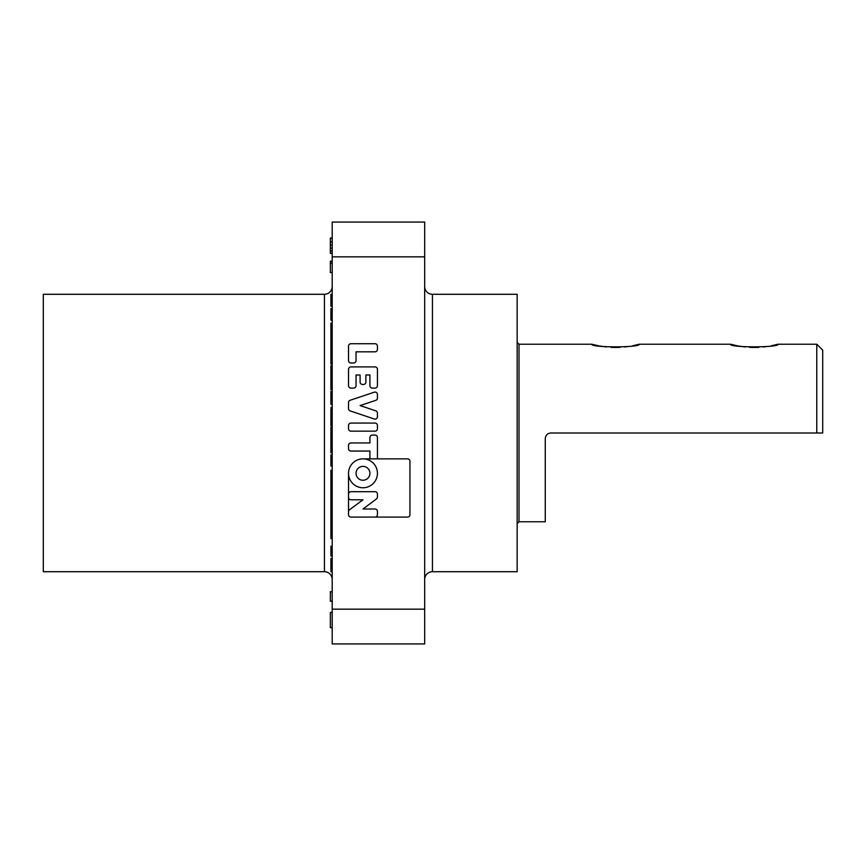 <?xml version="1.0" encoding="UTF-8"?>
<svg xmlns="http://www.w3.org/2000/svg" width="866" height="866" viewBox="0 0 866 866"><rect width="100%" height="100%" fill="white"/><g stroke="black" fill="none" stroke-linecap="round" stroke-linejoin="round"><path stroke-width="1.3" d="M332.198 286.516A7.772 7.772 0 0 1 324.436 294.288L43.3 294.288L43.3 571.712L324.436 571.712L324.436 294.288M332.198 579.484A7.772 7.772 0 0 0 324.436 571.712M432.448 294.288L432.448 571.712L517.154 571.712L517.154 294.288L432.448 294.288A7.772 7.772 0 0 1 424.676 286.516M432.448 571.712A7.772 7.772 0 0 0 424.676 579.484M362.984 458.861A14.451 14.451 0 0 1 377.435 473.312A14.451 14.451 0 0 1 362.984 487.764A14.451 14.451 0 0 1 348.533 473.312L348.533 514.685A2.403 2.403 0 0 0 350.936 517.089L407.54 517.089A2.403 2.403 0 0 0 409.943 514.685L409.943 461.264A2.403 2.403 0 0 0 407.54 458.861L362.984 458.861A14.451 14.451 0 0 0 348.533 473.312M362.984 480.251A6.939 6.939 0 0 0 369.923 473.312A6.939 6.939 0 0 0 362.984 466.373A6.939 6.939 0 0 0 356.045 473.312A6.939 6.939 0 0 0 362.984 480.251M375.032 419.101A2.403 2.403 0 0 0 377.435 416.698L377.435 413.125A2.403 2.403 0 0 0 375.79 410.841L360.094 405.591L375.79 400.33A2.403 2.403 0 0 0 377.435 398.057L377.435 394.474A2.403 2.403 0 0 0 374.264 392.201L350.178 400.254A2.403 2.403 0 0 0 348.533 402.538L348.533 408.633A2.403 2.403 0 0 0 350.178 410.917L374.264 418.982A2.403 2.403 0 0 0 375.032 419.101M332.198 373.116L330.909 373.116L330.909 365.712L332.198 365.712M332.198 570.564L330.909 570.564L330.909 558.483L332.198 558.483M330.909 571.722L332.198 571.722M332.198 485.631L330.909 485.631L330.909 501.522L330.909 498.156L332.198 498.156M332.198 501.522L330.909 501.522L330.909 511.968L332.198 511.968M330.909 505.062L332.198 505.062M330.909 508.602L332.198 508.602M330.909 486.172L332.198 486.172M330.909 497.874L332.198 497.874M332.198 470.292L330.909 470.292L330.909 479.645L332.198 479.645M330.909 474.092L332.198 474.092M332.198 466.027L330.909 466.027L330.909 454.91L332.198 454.91M330.909 466.027L332.198 466.222M332.198 427.284L330.909 427.284L330.909 442.245L332.198 442.245M330.909 442.245L330.909 445.124L332.198 445.124M330.909 445.124L330.909 452.799L332.198 452.799M330.909 439.181L332.198 439.181M330.909 439.755L332.198 439.755M330.909 418.559L330.909 417.022L330.909 420.064L330.909 418.559L332.198 418.559M332.198 417.022L330.909 417.022L330.909 410.408L330.909 411.361L332.198 411.361M332.198 420.064L330.909 420.064L330.909 425.747L332.198 425.747M332.198 341.929L330.909 341.929L330.909 351.715L332.198 351.715M330.909 346.627L332.198 346.627M330.909 496.976L330.909 498.491M330.909 479.645L330.909 484.679L332.198 484.679M330.909 427.284L330.909 428.226M330.909 351.055L330.909 352.516L332.198 352.516M332.198 591.727L330.347 591.727L332.198 591.846M330.347 591.846L330.347 601.199L332.198 601.199M332.198 612.522L330.347 612.522L332.198 612.327M330.347 627.081L330.347 627.677L332.198 627.482M330.347 627.677L332.198 627.677M332.198 261.337L330.347 261.337L330.347 272.552L332.198 272.552M330.347 263.21L332.198 263.21M330.347 272.552L332.198 272.703M330.347 261.186L332.198 261.186M332.198 238.063L330.347 238.063L330.347 253.359L332.198 253.359M330.347 241.852L332.198 241.852M330.347 238.258L332.198 238.258M330.347 253.359L332.198 253.413M424.676 256.834L332.198 256.834L332.198 222.064L424.676 222.064L424.676 643.936L332.198 643.936L332.198 609.166L424.676 609.166M348.533 425.477L348.533 428.757A2.403 2.403 0 0 0 350.936 431.16L375.032 431.16A2.403 2.403 0 0 0 377.435 428.757L377.435 425.477A2.403 2.403 0 0 0 375.032 423.063L350.936 423.063A2.403 2.403 0 0 0 348.533 425.477M348.533 369.317L348.533 385.706A2.403 2.403 0 0 0 350.936 388.109L353.642 388.109A2.403 2.403 0 0 0 356.045 385.706L356.045 375L360.094 375L360.094 382.058A2.403 2.403 0 0 0 362.497 384.461L363.471 384.461A2.403 2.403 0 0 0 365.874 382.058L365.874 375L369.923 375L369.923 385.706A2.403 2.403 0 0 0 372.326 388.109L375.032 388.109A2.403 2.403 0 0 0 377.435 385.706L377.435 369.317A2.403 2.403 0 0 0 375.032 366.913L350.936 366.913A2.403 2.403 0 0 0 348.533 369.317M356.045 360.581L356.045 351.812L375.032 351.812A2.403 2.403 0 0 0 377.435 349.409L377.435 346.129A2.403 2.403 0 0 0 375.032 343.726L350.936 343.726A2.403 2.403 0 0 0 348.533 346.129L348.533 360.581A2.403 2.403 0 0 0 350.936 362.984L353.642 362.984A2.403 2.403 0 0 0 356.045 360.581M377.435 458.861L377.435 437.492A2.403 2.403 0 0 0 375.032 435.089L372.326 435.089A2.403 2.403 0 0 0 369.923 437.492L369.923 442.948L350.936 442.948A2.403 2.403 0 0 0 348.533 445.351L348.533 448.642A2.403 2.403 0 0 0 350.936 451.045L369.923 451.045L369.923 458.861M348.533 511.719A2.403 2.403 0 0 1 349.507 509.782L362.984 499.79L350.936 499.79A2.403 2.403 0 0 1 348.533 497.376M348.533 494.096A2.403 2.403 0 0 1 350.936 491.693L375.032 491.693A2.403 2.403 0 0 1 377.435 494.096A2.403 2.403 0 0 0 375.032 491.693M377.435 494.096L377.435 497.019A2.403 2.403 0 0 1 376.472 498.946L362.984 509.002L375.032 509.002A2.403 2.403 0 0 1 377.435 511.405A2.403 2.403 0 0 0 375.032 509.002M377.435 511.405L377.435 514.685A2.403 2.403 0 0 1 375.032 517.089M332.198 256.834L332.198 609.166M330.347 241.993L332.198 241.993M330.347 245.11L332.198 245.11M330.347 248.196L332.198 248.196M330.347 250.999L330.347 253.218L330.347 250.999L332.198 250.999M330.347 253.218L332.198 253.218M330.347 612.522L330.347 627.482M330.347 600.95L332.198 601.318M332.198 323.126L330.909 323.126L330.909 336.517L332.198 336.246M330.909 333.886L330.909 336.517L332.198 336.149M332.198 336.517L330.909 336.517L330.909 341.009L332.198 341.009M330.909 336.3L332.198 336.3M330.909 340.63L332.198 340.63M332.198 361.739L330.909 361.739L330.909 356.316L330.909 361.75L332.198 361.75M330.909 362.562L330.909 364.023L332.198 364.023M330.909 373.116L330.909 376.645L332.198 376.645M330.909 373.776L332.198 373.776M332.198 391.454L330.909 391.454L330.909 397.018L332.198 397.018M330.909 512.174L330.909 514.09L332.198 514.09M330.909 514.09L330.909 515.248L332.198 515.248M330.909 511.968L332.198 512.412M330.909 515.248L330.909 519.394M332.198 518.388L330.909 518.388L330.909 527.416L332.198 527.416M332.198 300.394L330.909 300.394L330.909 294.353L330.909 297.352L332.198 297.352M330.909 300.394L330.909 303.371L332.198 303.371L330.909 303.371L330.909 306.25L332.198 306.25M330.909 306.25L330.909 303.371L332.198 303.371M330.909 294.656L332.198 294.656M330.909 297.233L332.198 297.233L330.909 297.233M332.198 308.556L330.909 308.556L332.198 309.13M330.909 309.13L330.909 314.455L332.198 314.455M330.909 314.455L330.909 320.063L332.198 320.063M330.909 320.063L332.198 320.637M330.909 334.254L332.198 334.254M330.909 334.449L332.198 334.449M330.909 356.63L332.198 356.63M332.198 353.436L330.909 353.436L330.909 356.316L332.198 356.316M332.198 354.919L330.909 354.919L330.909 358.329L332.198 358.329M330.909 361.75L330.909 363.222L332.198 363.222M330.909 376.645L330.909 383.573L332.198 383.573M330.909 383.573L330.909 387.979L332.198 387.979M330.909 387.979L330.909 389.689L332.198 389.689M330.909 410.408L332.198 410.408M332.198 404.292L330.909 404.292L330.909 397.364L332.198 397.364M332.198 408.698L330.909 408.698L330.909 410.213L332.198 410.213M330.909 407.334L332.198 407.334M330.909 516.482L332.198 516.482L330.909 516.482M330.909 521.938L332.198 521.938M330.909 524.915L332.198 524.915M330.909 527.416L330.909 538.533L332.198 538.533M330.909 538.533L332.198 538.728M332.198 551.09L330.909 551.09L330.909 546.208L332.198 546.587M330.909 551.09L330.909 554.392L332.198 554.392M330.909 554.392L330.909 555.994L332.198 555.994M517.154 342.373L519.005 344.224L519.005 521.776L545.266 521.776L545.266 438.553C545.602 435.176 547.453 433.325 550.819 433L816.779 433L816.779 344.224L822.7 350.145L822.7 433L816.779 433M598.774 345.837L591.781 344.224C590.298 347.721 640.775 347.731 639.314 344.224L632.581 345.783M628.727 346.454L624.635 346.985M620.121 347.342L615.585 347.461M615.488 347.461L610.887 347.331M606.319 346.963L599.737 346.01M737.496 345.837L730.503 344.224C729.02 347.721 779.487 347.731 778.036 344.224L771.292 345.783M767.438 346.454L763.357 346.985M758.843 347.342L754.297 347.461M754.199 347.461L749.599 347.331M745.031 346.963L738.46 346.01M330.909 564.762L332.198 564.762M330.909 433.314L332.198 433.314M330.909 360.343L332.198 360.343L330.909 360.343M519.005 344.224L591.781 344.224M639.314 344.224L730.503 344.224M778.036 344.224L816.779 344.224M519.005 521.776L517.154 523.627"/></g></svg>
